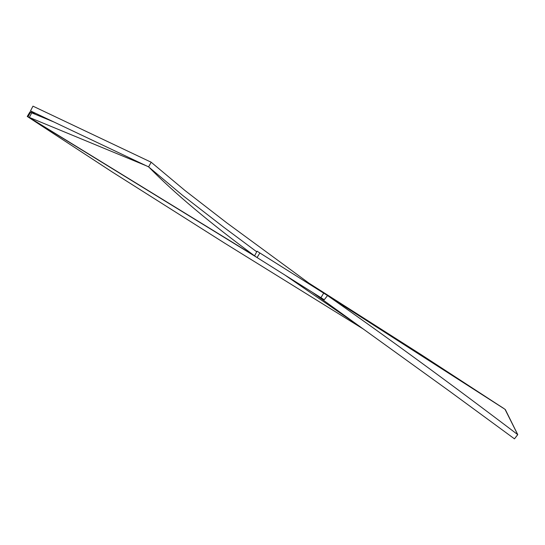 <?xml version="1.0" encoding="UTF-8"?>
<svg xmlns="http://www.w3.org/2000/svg" width="545" height="545" viewBox="0 0 545 545"><rect width="100%" height="100%" fill="white"/><g stroke="black" fill="none" stroke-linecap="round" stroke-linejoin="round"><path stroke-width="0.82" d="M498.089 404.772L421.598 354.931L308.17 282.671M35.466 114.375L30.506 110.901L32.972 106.159L151.169 162.226L185.075 190.587L226.849 222.912L315.099 287.671M505.052 409.37L517.702 434.603L514.466 438.841L449.339 391.072L312.108 292.113M30.506 110.901L148.601 166.879L151.169 162.226M256.702 251.783L223.988 227.415L182.35 195.165L148.601 166.879M504.731 409.118L327.531 295.567L324.241 299.764L257.09 257.574L254.583 255.857L257.015 251.177L327.531 295.567C386.916 337.103 450.32 383.462 517.75 434.637L505.331 409.568L502.844 407.83M517.75 434.637L514.46 438.841M323.73 293.06L320.978 297.652M27.25 116.453L30.002 111.861L30.636 112.229L27.884 116.821L27.25 116.453L112.318 172.05L224.39 242.975L363.869 329.378M30.636 112.229L31.746 112.842L29.307 117.522L254.583 255.857C209.423 222.571 174.039 192.841 148.417 166.654M146.21 165.748L27.884 116.821L257.09 257.574L259.842 252.982M31.746 112.842L53.832 121.957M149.289 161.334L150.849 161.981M360.259 326.782L285.614 275.532M324.663 293.646L503.314 408.123"/></g></svg>

